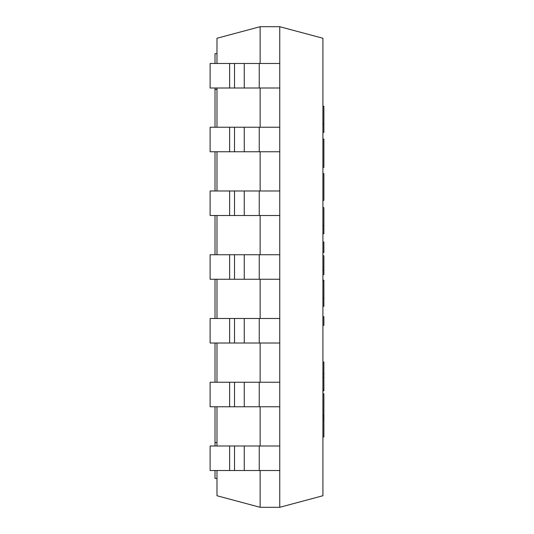 <?xml version="1.0" encoding="UTF-8"?>
<svg xmlns="http://www.w3.org/2000/svg" width="534" height="534" viewBox="0 0 534 534"><rect width="100%" height="100%" fill="white"/><g stroke="black" fill="none" stroke-linecap="round" stroke-linejoin="round"><path stroke-width="0.8" d="M216.978 470.521L216.978 495.739L260.131 507.3L260.131 470.521L260.131 507.3L279.749 507.3L322.91 495.739L322.91 38.261L279.749 26.7L279.749 507.3L279.749 26.7L260.131 26.7L216.978 38.261L216.978 63.479M260.131 445.997L260.131 406.768L260.131 445.997M260.131 382.244L260.131 343.015L260.131 382.244M260.131 318.491L260.131 279.262L260.131 318.491M260.131 254.738L260.131 215.509L260.131 254.738M260.131 190.985L260.131 151.756L260.131 190.985M260.131 127.232L260.131 88.003L260.131 127.232M260.131 63.479L260.131 26.7L260.131 63.479M216.978 88.003L216.978 127.232M216.978 151.756L216.978 190.985M216.978 215.509L216.978 254.738M216.978 279.262L216.978 318.491M216.978 343.015L216.978 382.244M216.978 406.768L216.978 445.997M216.978 53.7L215.015 53.7L215.015 63.479M215.015 127.232L215.015 88.003M215.015 445.997L215.015 406.768M215.015 382.244L215.015 343.015M215.015 318.491L215.015 279.262M215.015 254.738L215.015 215.509M215.015 190.985L215.015 151.756M216.978 478.397L215.015 478.397L215.015 470.521M229.633 63.479L279.749 63.479L279.749 88.003L210.116 88.003L210.116 63.479L229.633 63.479L229.633 88.003M234.513 63.479L234.513 88.003M244.265 63.479L244.265 88.003M229.633 127.232L279.749 127.232L279.749 151.756L210.116 151.756L210.116 127.232L229.633 127.232L229.633 151.756M234.513 127.232L234.513 151.756M244.265 127.232L244.265 151.756M229.633 190.985L279.749 190.985L279.749 215.509L210.116 215.509L210.116 190.985L229.633 190.985L229.633 215.509M234.513 190.985L234.513 215.509M244.265 190.985L244.265 215.509M229.633 254.738L279.749 254.738L279.749 279.262L210.116 279.262L210.116 254.738L229.633 254.738L229.633 279.262M234.513 254.738L234.513 279.262M244.265 254.738L244.265 279.262M229.633 318.491L279.749 318.491L279.749 343.015L210.116 343.015L210.116 318.491L229.633 318.491L229.633 343.015M234.513 318.491L234.513 343.015M244.265 318.491L244.265 343.015M229.633 382.244L279.749 382.244L279.749 406.768L210.116 406.768L210.116 382.244L229.633 382.244L229.633 406.768M234.513 382.244L234.513 406.768M244.265 382.244L244.265 406.768M229.633 445.997L279.749 445.997L279.749 470.521L210.116 470.521L210.116 445.997L229.633 445.997L229.633 470.521M234.513 445.997L234.513 470.521M244.265 445.997L244.265 470.521M322.91 274.563L323.884 274.563L323.884 270.324L322.91 270.324M322.91 255.773L323.884 255.773L323.884 270.324M322.91 173.61L323.884 173.61L323.884 200.337L322.91 200.337M322.91 139.114L323.884 139.114L322.91 139.14M323.884 139.174L323.884 167.416L322.91 167.416L323.884 167.416M322.91 280.27L323.884 280.27L323.884 306.322L322.91 306.322M322.91 298.306L323.884 298.306M322.91 316.702L323.884 316.702L323.884 325.326L322.91 325.326M322.91 233.685L323.884 233.685L323.884 225.668L322.91 225.668M322.91 207.633L323.884 207.633L323.884 225.668M322.91 106.293L323.884 106.293L323.884 132.339L322.91 132.339M322.91 124.329L323.884 124.329M322.91 242.029L323.884 242.029L323.884 252.482L322.91 252.482M322.91 417.214L323.884 417.214L323.884 436.925L322.91 436.925M323.884 410.946L323.884 417.214M322.91 389.807L323.884 389.807L323.884 390.835L322.91 390.835M322.91 373.58L323.884 373.58L323.884 389.807M322.91 362.025L323.884 362.025L323.884 373.58M322.91 419.744L323.884 419.744M322.91 393.772L323.884 393.772L323.884 415.272L322.91 415.272M216.978 89.505L215.015 89.505M216.978 442.599L215.015 442.599M259.237 63.479L259.237 88.003M259.237 127.232L259.237 151.756M259.237 190.985L259.237 215.509M259.237 254.738L259.237 279.262M259.237 318.491L259.237 343.015M259.237 382.244L259.237 406.768M259.237 445.997L259.237 470.521M322.91 377.531L323.884 377.531"/></g></svg>
